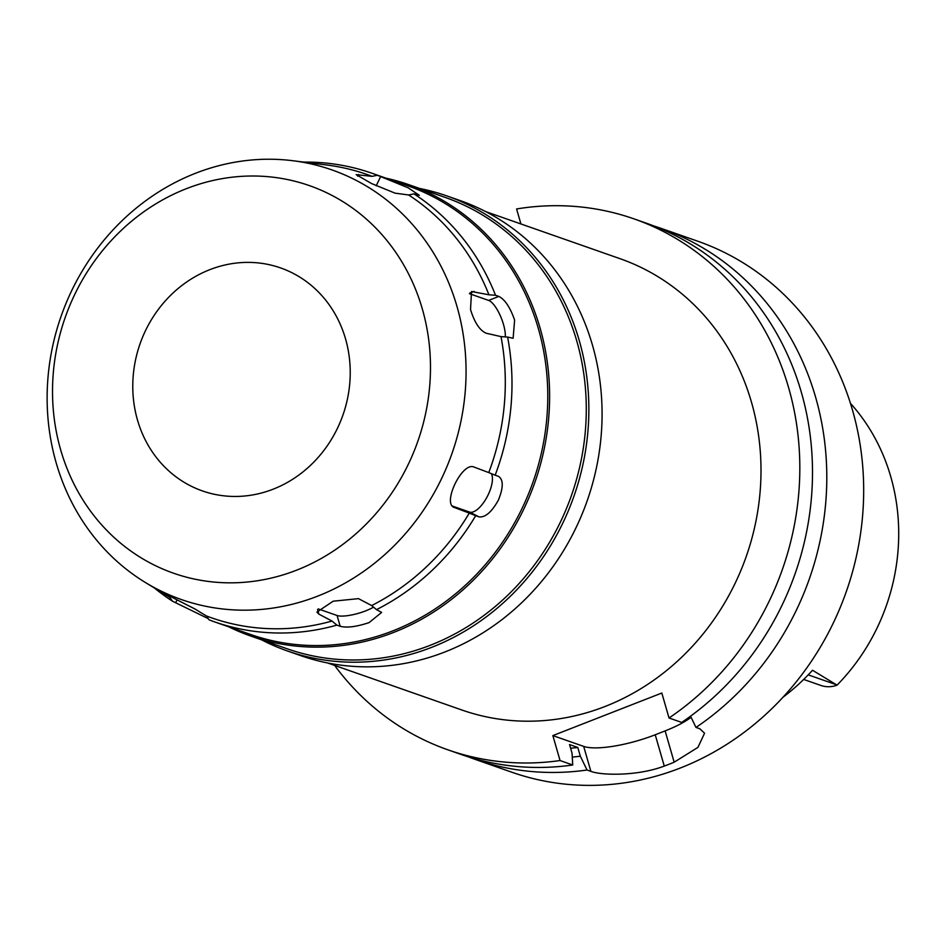 <?xml version="1.0" encoding="UTF-8"?>
<svg xmlns="http://www.w3.org/2000/svg" width="946" height="946" viewBox="0 0 946 946"><rect width="100%" height="100%" fill="white"/><g stroke="black" fill="none" stroke-linecap="round" stroke-linejoin="round"><path stroke-width="1.42" d="M803.698 679.441L820.868 685.448A27.458 24.986 -70.7 0 0 837.056 685.141A199.736 181.75 -70.7 0 0 890.742 476.618A199.736 181.75 -70.7 0 0 850.442 403.303M837.056 685.141L812.519 670.253A203.946 185.593 -70.7 0 1 783.004 697.214M137.489 420.048A118.155 107.513 -70.7 0 0 202.432 490.927A118.155 107.513 -70.7 0 0 315.574 460.253A118.155 107.513 -70.7 0 0 345.515 338.786A118.155 107.513 -70.7 0 0 280.572 267.919A118.155 107.513 -70.7 0 0 167.43 298.581A118.155 107.513 -70.7 0 0 137.489 420.048M422.283 308.798A205.353 186.87 109.3 0 1 296.559 570.19A205.353 186.87 109.3 0 1 60.721 450.048A205.353 186.87 109.3 0 1 186.445 188.656A205.353 186.87 109.3 0 1 422.283 308.798M292.941 160.737A227.619 207.127 -70.7 0 1 456.977 306.433A227.619 207.127 109.3 0 1 383.84 555.444A227.619 207.127 109.3 0 1 145.199 582.381A227.619 207.127 109.3 0 1 56.216 462.984A227.619 207.127 -70.7 0 1 292.941 160.737L326.642 164.982A234.892 213.749 -70.7 0 1 372.085 176.358L377.407 175.258A237.706 216.303 109.3 0 0 371.849 173.213L407.631 185.759A237.706 216.303 -70.7 0 1 538.286 328.345A237.706 216.303 -70.7 0 1 478.049 572.72A237.706 216.303 -70.7 0 1 250.418 634.423L214.636 621.889A237.706 216.303 109.3 0 1 209.09 619.843L206.204 615.87A234.892 213.749 109.3 0 0 332.022 621.049L318.861 614.12L316.91 612.109L333.169 601.195L358.487 598.641L371.648 605.57L376.508 609.638A237.706 216.303 109.3 0 0 475.672 515.7L478.972 516.859C485.192 517.687 491.66 512.105 498.388 500.127C503.497 487.509 503.52 479.587 498.459 476.346L495.16 475.188A237.706 216.303 109.3 0 0 507.6 337.072L513.122 338.266L514.612 320.044C510.119 307.296 504.857 299.421 498.838 296.417L495.527 295.27L488.94 294.797A234.892 213.749 -70.7 0 0 408.637 194.982L395.014 193.138L371.624 183.571L356.193 174.643L372.085 176.358M488.94 294.797L471.522 291.51L470.529 309.531C474.514 322.515 479.717 330.414 486.149 333.217L501.002 336.61A234.892 213.749 109.3 0 1 488.763 472.586L495.16 475.188M469.441 293.686L488.633 300.414A22.503 7.355 -111.3 0 1 503.473 324.395A22.503 7.355 -111.3 0 1 505.306 336.918M303.761 162.109A237.706 216.303 109.3 0 1 371.849 173.213M495.527 295.27A237.706 216.303 109.3 0 0 413.958 193.883L419.338 195.314L408.258 187.852L377.407 175.258M154.505 588.069A237.706 216.303 109.3 0 0 172.539 601.23L208.179 618.601M214.636 621.889A237.706 216.303 109.3 0 0 336.882 625.117L340.182 626.276C346.792 628.026 356.429 626.796 369.094 622.61L381.652 612.405L376.508 609.638M172.539 601.23L169.653 597.245L160.867 591.877M413.958 193.883L408.637 194.982M475.672 515.7L469.275 513.099A234.892 213.749 109.3 0 1 371.648 605.57M469.275 513.099L454.6 507.6C441.534 504.372 462.216 461.27 474.088 467.088L488.763 472.586M206.204 615.87L194.994 609.011L158.443 590.387M336.882 625.117L332.022 621.049M373.516 607.131A22.503 5.747 -16.1 0 1 365.7 610.856A22.503 5.747 -16.1 0 1 337.083 615.503L318.199 608.893M491.376 473.65A22.503 9.259 -63 0 1 488.112 494.9A22.503 9.259 -63 0 1 469.559 512.07L452.401 506.051M507.6 337.072L501.002 336.61M385.944 178.155A239.113 217.58 109.3 0 1 408.648 184.624A239.113 217.58 109.3 0 1 540.071 328.049A239.113 217.58 109.3 0 1 479.48 573.879A239.113 217.58 109.3 0 1 250.501 635.948A239.113 217.58 109.3 0 1 228.731 626.82M250.501 635.948L287.17 648.79A239.113 217.58 -70.7 0 0 516.138 586.721A239.113 217.58 -70.7 0 0 576.741 340.891A239.113 217.58 -70.7 0 0 445.318 197.466L408.648 184.624M419.669 188.479A241.088 219.377 109.3 0 1 446.737 195.881A241.088 219.377 109.3 0 1 579.236 340.489A241.088 219.377 109.3 0 1 518.148 588.341A241.088 219.377 109.3 0 1 287.288 650.919A241.088 219.377 109.3 0 1 261.534 639.803M287.288 650.919L300.497 655.554A241.088 219.377 -70.7 0 0 531.356 592.976A241.088 219.377 -70.7 0 0 592.456 345.124A241.088 219.377 -70.7 0 0 459.945 200.505L446.737 195.881M327.553 662.945L461.885 710.008A239.113 217.58 -70.7 0 0 690.864 647.951A239.113 217.58 -70.7 0 0 751.455 402.121A239.113 217.58 -70.7 0 0 620.032 258.684L485.7 211.62M520.915 223.954L516.587 208.96A281.317 255.988 109.3 0 1 633.986 218.869A281.317 255.988 109.3 0 1 788.597 387.612A281.317 255.988 109.3 0 1 669.023 717.99L661.822 693.028L552.854 735.598L560.056 760.549A281.317 255.988 109.3 0 1 447.931 749.835A281.317 255.988 109.3 0 1 334.624 665.416M447.931 749.835L460.596 754.281A281.317 255.988 -70.7 0 0 572.72 764.995L572.07 753.3L569.551 744.573L577.805 747.47L580.324 756.197L587.028 770.009L590.883 771.357C601.632 775.543 637.923 776.181 664.269 766.071A281.317 255.988 109.3 0 0 674.167 762.204L697.935 747.375L704.569 733.209L699.851 728.787L695.984 727.439L690.533 716.205M560.056 760.549L572.72 764.995M691.053 717.269A56.263 14.367 -16.1 0 1 665.133 730.891L655.223 734.77A56.263 14.367 -16.1 0 1 583.682 746.394L552.854 735.598M633.986 218.869L646.65 223.303A281.317 255.988 -70.7 0 1 801.274 392.046A281.317 255.988 -70.7 0 1 681.688 722.425L669.023 717.99M653.769 225.928A281.317 255.988 109.3 0 1 660.958 228.317A281.317 255.988 109.3 0 1 815.57 397.06A281.317 255.988 109.3 0 1 695.984 727.439M587.028 770.009A281.317 255.988 109.3 0 1 474.904 759.283L511.786 772.208A281.317 255.988 -70.7 0 0 781.171 699.189A281.317 255.988 -70.7 0 0 852.452 409.985A281.317 255.988 -70.7 0 0 697.841 241.242L660.958 228.317M474.904 759.283A281.317 255.988 109.3 0 1 467.797 756.67M580.324 756.197A267.931 243.808 109.3 0 1 572.283 757.096M570.604 748.227A258.802 235.507 -70.7 0 0 577.805 747.47M808.227 674.853L836.359 684.715M488.633 300.414L498.838 296.417M474.076 291.403L469.736 293.106M175.838 602.389L176.937 600.083M376.189 185.806L380.706 176.417M358.463 174.525L357.683 176.145M317.572 609.626L318.861 614.12M340.182 626.276L337.083 615.503M478.972 516.859L469.559 512.07M590.883 771.357L583.682 746.394M655.223 734.77L664.269 766.071M674.167 762.204L665.133 730.891M145.199 582.381L157.746 590.056"/></g></svg>
